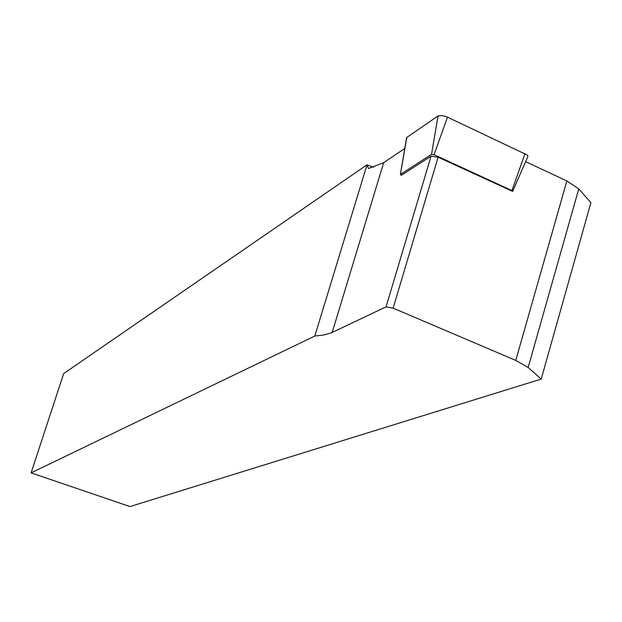<?xml version="1.0" encoding="UTF-8"?>
<svg xmlns="http://www.w3.org/2000/svg" width="622" height="622" viewBox="0 0 622 622"><rect width="100%" height="100%" fill="white"/><g stroke="black" fill="none" stroke-linecap="round" stroke-linejoin="round"><path stroke-width="0.93" d="M525.536 161.603L566.867 180.948L578.763 188.878L590.9 202.671L541.202 379.07L129.99 506.565L31.1 472.883L314.81 336.035L367.027 164.799L368.411 168.5L383.673 162.684L404.782 148.425M541.202 379.07L528.164 367.47L515.77 360.418L393.127 308.131L386.037 306.871L331.269 332.871L323.471 335.056L314.81 336.035M400.389 174.417L401.338 175.303L431.062 156.215L438.121 157.203L512.652 191.413L511.937 190.573L434.078 154.691L431.536 154.342L400.389 174.417L406.609 137.586L438.051 115.917L431.536 154.342M31.1 472.883L63.685 373.565L367.027 164.799L373.425 167.256M406.477 138.372L406.609 137.586M512.73 191.226L527.891 156.433L527.355 155.072L446.767 116.827L442.009 115.544L438.051 115.917M332.171 332.475L383.673 162.684M431.062 156.215L386.037 306.871M438.121 157.203L393.127 308.131M566.867 180.948L515.77 360.418M578.763 188.878L528.164 367.47M406.796 137.431L400.436 174.378M447.49 117.146L434.078 154.691M525.015 153.556L511.937 190.573"/></g></svg>
